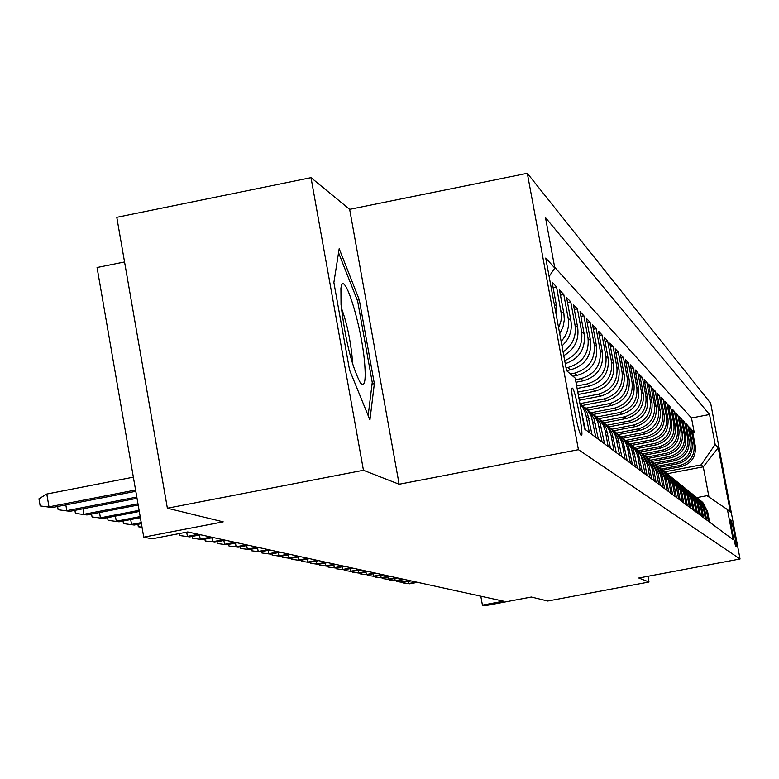 <?xml version="1.0" encoding="UTF-8"?>
<svg xmlns="http://www.w3.org/2000/svg" width="779" height="779" viewBox="0 0 779 779"><rect width="100%" height="100%" fill="white"/><g stroke="black" fill="none" stroke-linecap="round" stroke-linejoin="round"><path stroke-width="1.17" d="M581.212 435.393L581.426 435.451C584.114 436.006 575.321 389.549 572.468 388.146L572.195 388.069C569.537 387.708 578.446 434.507 581.212 435.393M124.552 261.958L97.063 267.528L143.745 537.15L152.032 538.815L187.729 531.94L503.507 601.174L482.435 605.137L485.21 605.692L531.346 597.026L547.725 601.018L649.004 582.01L647.943 576.294M311.016 177.661L116.792 217.331L167.378 508.22L363.452 470.273L399.15 484.246L578.427 449.687L527.325 173.308L349.654 209.347L311.016 177.661L363.452 470.273M578.427 449.687L740.05 558.991L710.682 403.249L527.325 173.308M662.725 470.146L681.255 466.602C691.528 463.554 696.212 456.698 695.296 446.055L692.346 430.339L694.196 432.296L692.765 432.569M661.4 469.007L679.94 465.452C690.272 462.395 694.985 455.511 694.06 444.809L691.09 429.015L689.619 429.297M691.09 429.015L689.191 427.009L692.18 442.92C693.106 453.699 688.363 460.632 677.964 463.719L659.122 467.332M667.038 490.429L664.721 478.053L659.102 467.322L655.509 464.43L674.585 460.769C685.121 457.643 689.921 450.613 688.987 439.697L685.958 423.591L687.906 425.646L686.396 425.938M651.906 461.431L671.128 457.74C681.8 454.566 686.659 447.458 685.705 436.406L682.647 420.095L684.644 422.199L683.095 422.5M648.167 458.364L667.574 454.634C678.382 451.421 683.31 444.215 682.346 433.027L679.249 416.502L681.294 418.664L679.707 418.975M644.291 455.218L663.932 451.45C674.887 448.188 679.872 440.895 678.899 429.55L675.753 412.812L677.866 415.041L676.23 415.353M640.27 452.005L660.202 448.178C671.294 444.877 676.338 437.477 675.354 425.986L672.18 409.033L674.341 411.312L672.666 411.633M636.112 448.714L656.356 444.819C667.593 441.469 672.715 433.971 671.722 422.325L668.499 405.148L670.719 407.485L669.005 407.826M631.798 445.335L652.413 441.362C663.805 437.973 668.995 430.378 667.983 418.576L664.721 401.156L666.999 403.561L665.237 403.902M627.465 441.849L648.362 437.817C659.91 434.38 665.169 426.678 664.146 414.71L660.845 397.056L663.182 399.53L661.371 399.88M623.064 438.246L644.194 434.176C655.899 430.68 661.235 422.87 660.202 410.737L656.853 392.84L659.258 395.381L657.398 395.742M618.575 434.536L639.91 430.417C651.78 426.882 657.194 418.956 656.142 406.657L652.744 388.507L655.227 391.116L653.308 391.496M613.901 430.738L635.508 426.561C647.544 422.968 653.036 414.934 651.974 402.451L648.527 384.047L651.078 386.735L649.102 387.114M609.032 426.834L630.971 422.598C643.181 418.946 648.751 410.796 647.67 398.127L644.184 379.451L646.804 382.226L644.778 382.616M603.968 422.831L626.297 418.508C638.692 414.798 644.34 406.531 643.25 393.677L639.705 374.728L642.412 377.581L640.319 377.99M598.72 418.703L621.486 414.292C634.067 410.533 639.802 402.13 638.692 389.091L635.099 369.859L637.884 372.8L635.722 373.219M593.413 414.438L616.53 409.958C629.296 406.132 635.119 397.602 633.999 384.368L630.347 364.845L633.22 367.873L631 368.301M587.95 410.036L611.408 405.479C624.378 401.594 630.289 392.937 629.15 379.5L625.449 359.664L628.41 362.79L626.121 363.238M582.439 405.469L606.14 400.864C619.305 396.92 625.313 388.117 624.154 374.465L620.405 354.328L623.453 357.551L621.087 358.019M579.303 400.26L600.697 396.102C614.066 392.09 620.172 383.151 619.003 369.285L615.186 348.826L618.341 352.147L615.897 352.624M578.222 394.466L595.078 391.185C608.662 387.105 614.865 378.019 613.677 363.92L609.801 343.14L613.054 346.567L610.541 347.064M577.112 388.468L589.265 386.102C603.082 381.953 609.382 372.713 608.175 358.389L604.241 337.258L607.601 340.812L605.001 341.319M575.963 382.265L583.267 380.843C597.308 376.627 603.715 367.23 602.488 352.673L598.496 331.182L601.972 334.853L599.275 335.389M572.984 376.208L577.054 375.41C591.339 371.116 597.853 361.563 596.617 346.752L592.556 324.901L596.139 328.699L593.355 329.244M566.537 370.59L570.637 369.791C585.156 365.419 591.787 355.701 590.531 340.627L586.402 318.407L590.112 322.331L587.23 322.905M565.252 363.686C579.255 358.798 585.574 349.002 584.231 334.288L580.034 311.678L583.88 315.738L580.891 316.332M563.772 355.643C574.571 349.362 579.216 340.053 577.697 327.716L573.432 304.706L577.414 308.912L574.327 309.526M561.961 345.895C569.41 339.118 572.399 330.793 570.929 320.909L566.586 297.471L570.725 301.843L567.511 302.476M559.721 333.772L563.003 327.083L564.327 319.76L563.908 313.84L559.488 289.973L563.782 294.511L560.452 295.163M556.566 316.683L556.615 306.507L552.116 282.193L556.576 286.896L553.119 287.578M731.267 520.353L730.653 519.866C731.403 528.328 733.078 537.15 735.678 546.342L736.272 546.761C735.542 538.396 733.867 529.593 731.267 520.353L730.566 520.489M667.106 473.739L703.281 466.825L701.207 464.849L715.161 444.429L709.523 414.506L545.485 217.614L554.823 268.083L545.719 258.073L566.547 370.658L575.204 378.127L584.62 429.025L733.107 539.652L727.44 509.583L707.001 495.687L696.903 497.606M715.161 444.429L718.219 447.798L730.342 512.085L727.44 509.583M566.031 367.873L567.998 367.484L570.637 369.791M570.413 373.988L574.513 373.19L577.054 375.41M575.496 379.733L580.803 378.691L583.267 380.843M576.664 386.014L586.889 384.018L589.265 386.102M577.784 392.09L592.77 389.169L595.078 391.185M578.875 397.962L598.467 394.155L600.697 396.102M580.004 403.639L603.978 398.975L606.14 400.864M585.75 408.225L609.324 403.649L611.408 405.479M591.397 412.666L614.495 408.177L616.53 409.958M596.811 416.979L619.519 412.578L621.486 414.292M602.011 421.166L624.388 416.833L626.297 418.508M606.987 425.256L629.12 420.972L630.971 422.598M611.788 429.229L633.707 424.993L635.508 426.561M616.559 433.066L638.167 428.888L639.91 430.417M621.223 436.785L642.5 432.686L644.194 434.176M625.829 440.398L646.706 436.367L648.362 437.817M630.25 443.913L650.806 439.96L652.413 441.362M634.515 447.35L654.798 443.446L656.356 444.819M638.624 450.7L658.674 446.844L660.202 448.178M642.578 453.972L662.452 450.145L663.932 451.45M646.463 457.146L666.133 453.368L667.574 454.634M650.338 460.223L669.716 456.504L671.128 457.74M654.156 463.223L673.212 459.561L674.585 460.769M657.836 466.144L676.62 462.551L677.964 463.719M694.196 432.296L691.509 417.982L554.667 267.246M556.576 286.896L561.445 314.638L561.007 320.821L558.631 327.881M563.782 294.511L568.154 318.114C569.546 326.956 567.2 334.717 561.133 341.387M570.725 301.843L575.019 325.028C576.538 336.392 572.565 345.37 563.09 351.972M577.414 308.912L581.64 331.688C583.082 345.448 577.434 355.097 564.697 360.658M583.88 315.738L588.038 338.115C589.304 353.296 582.624 363.082 567.998 367.484M590.112 322.331L594.202 344.328C595.458 359.246 588.895 368.866 574.513 373.19M596.139 328.699L600.161 350.326C601.398 364.991 594.942 374.446 580.803 378.691M601.972 334.853L605.926 356.12C607.143 370.541 600.794 379.84 586.889 384.018M607.601 340.812L611.496 361.729C612.693 375.916 606.452 385.06 592.77 389.169M613.054 346.567L616.89 367.162C618.068 381.116 611.934 390.113 598.467 394.155M618.341 352.147L622.109 372.411C623.278 386.15 617.231 395.002 603.978 398.975M623.453 357.551L627.173 377.503C628.322 391.029 622.372 399.744 609.324 403.649M628.41 362.79L632.081 382.44C633.2 395.751 627.348 404.34 614.495 408.177M633.22 367.873L636.832 387.221C637.943 400.338 632.178 408.79 619.519 412.578M637.884 372.8L641.438 391.866C642.539 404.788 636.852 413.113 624.388 416.833M642.412 377.581L645.918 396.365C646.998 409.102 641.399 417.301 629.12 420.972M646.804 382.226L650.27 400.737C651.332 413.289 645.81 421.371 633.707 424.993M651.078 386.735L654.487 404.992C655.548 417.359 650.105 425.334 638.167 428.888M655.227 391.116L658.596 409.121C659.638 421.322 654.272 429.171 642.5 432.686M659.258 395.381L662.588 413.133C663.611 425.168 658.323 432.91 646.706 436.367M663.182 399.53L666.464 417.038C667.476 428.908 662.257 436.542 650.806 439.96M666.999 403.561L670.242 420.835C671.245 432.549 666.094 440.086 654.798 443.446M670.719 407.485L673.913 424.536C674.906 436.094 669.823 443.524 658.674 446.844M674.341 411.312L677.496 428.138C678.47 439.541 673.455 446.873 662.452 450.145M677.866 415.041L680.982 431.644C681.946 442.9 677 450.135 666.133 453.368M681.294 418.664L684.371 435.062C685.325 446.172 680.447 453.32 669.716 456.504M684.644 422.199L687.682 438.392C688.626 449.366 683.806 456.416 673.212 459.561M687.906 425.646L690.915 441.635C691.84 452.472 687.078 459.444 676.62 462.551M708.432 521.268L706.446 510.712L701.645 501.569L698.588 499.105L703.447 508.366L705.453 519.048M709.601 522.134L707.624 511.637L702.843 502.533L700.779 500.751M706.65 519.944L704.654 509.31L699.824 500.099L697.721 498.287M703.632 517.694L701.616 506.934L696.718 497.596L694.586 495.765M692.307 494.052L695.452 496.583L700.379 505.961L702.405 516.779M700.535 515.386L698.49 504.49L693.534 495.035L691.362 493.165M689.055 491.432L692.239 493.993L697.224 503.497L699.279 514.452M697.361 513.02L695.287 501.978L690.272 492.406L688.061 490.507M685.715 488.745L688.938 491.345L693.992 500.965L696.066 512.056M694.099 510.596L692.005 499.407L686.922 489.709L684.673 487.781M682.287 485.989L685.559 488.618L690.671 498.365L692.774 509.602M690.759 508.103L688.636 496.768L683.485 486.943L681.197 484.976M678.772 483.155L682.083 485.814L687.253 495.687L689.396 507.08M687.321 505.542L685.169 494.052L679.95 484.1L677.623 482.104M675.159 480.244L678.509 482.941L683.758 492.951L685.919 504.49M683.787 502.913L681.606 491.267L676.318 481.179L673.952 479.153M671.44 477.254L674.838 479.991L680.155 490.137L682.355 501.832M680.164 500.206L677.954 488.404L672.589 478.179L670.183 476.115M667.622 474.177L671.07 476.952L676.464 487.235L678.684 499.105M676.435 497.43L674.195 485.463L668.762 475.093L666.308 472.989M663.698 471.022L667.194 473.836L672.657 484.265L674.916 496.291M672.598 494.568L670.329 482.435L664.818 471.918L662.316 469.776M659.667 467.77L663.211 470.623L668.752 481.198L671.031 493.399M668.655 491.627L666.347 479.319L660.758 468.656L658.206 466.475M664.584 488.599L662.257 476.115L656.59 465.297L653.99 463.067M651.234 460.983L654.876 463.924L660.582 474.8L662.929 487.362M660.407 485.483L658.041 472.814L652.286 461.83L649.637 459.561M646.833 457.439L650.533 460.418L656.317 471.461L658.693 484.207M656.093 482.269L653.688 469.406L647.855 458.266L645.148 455.958M642.295 453.787L646.044 456.806L651.916 468.023L654.331 480.964M651.653 478.958L649.219 465.9L643.288 454.595L640.533 452.239M637.611 450.019L641.429 453.086L647.388 464.469L649.842 477.615M647.076 475.55L644.603 462.288L638.585 450.798L635.771 448.402M632.791 446.133L637.933 450.651L641.36 456.29L645.197 474.158M642.344 472.025L638.468 453.991L635.606 449.045L630.854 444.439M627.816 442.131L632.402 445.987L636.122 451.557L637.689 456.095L640.416 470.594M637.475 468.393L633.531 450.067L630.026 444.293L625.78 440.359M622.674 437.993L627.981 442.647L631.516 448.47L635.479 466.913M632.431 464.644L628.439 446.016L624.865 440.145L620.542 436.133M617.367 433.718L622.762 438.45L625.946 443.455L627.562 448.139L630.377 463.106M627.231 460.769L623.171 441.839L620.172 436.649L615.128 431.78M611.885 429.307L616.705 433.358L620.6 439.2L622.246 443.962L625.099 459.182M621.856 456.757L617.728 437.516L614.037 431.439L609.529 427.272M606.218 424.74L611.788 429.628L615.498 435.743L619.646 455.121M616.286 452.609L612.09 433.036L608.35 426.863L603.735 422.608M600.346 420.017L605.332 424.204L609.363 430.251L611.057 435.179L614.008 450.914M610.532 448.324L606.266 428.411L602.449 422.13L597.746 417.787M594.28 415.129L599.343 419.394L603.443 425.538L605.176 430.553L608.175 446.562M604.572 443.884L600.229 423.61L596.354 417.223L591.534 412.782M587.989 410.066L593.851 415.217L597.756 421.643L602.118 442.053M598.389 439.278L593.978 418.644L590.034 412.14L585.097 407.612M581.465 404.817L587.434 410.056L591.407 416.609L595.857 437.389M591.982 434.507L587.493 413.493L584.162 407.738L579.868 403.318M579.946 403.756L583.082 407.943L585.662 413.678L589.352 432.54M585.331 429.55L580.754 408.147M664.847 471.801L701.207 464.849M143.745 537.15L223.203 521.842L167.378 508.22M740.05 558.991L638.79 578.008L649.004 582.01M480.809 596.198L482.435 605.137M708.958 497.012L703.281 466.825L718.219 447.798M691.509 417.982L709.523 414.506M695.481 496.603L699.824 500.099M554.823 268.083L549.117 276.448M399.15 484.246L349.654 209.347M349.567 370.006L369.937 419.939L374.358 383.658L359.275 299.788L339.186 248.686L333.879 282.543L349.567 370.006M357.269 300.197L359.275 299.788M372.05 384.115L374.358 383.658M408.206 581.455L408.586 583.559L416.405 582.079M409.764 583.802L403.045 582.945L409.764 583.802L417.563 582.332M403.045 582.945L402.947 582.371M364.679 363.55C361.768 325.554 343.383 266.788 340.92 288.337L341.036 304.599C345.292 340.111 351.728 366.188 360.336 382.82C364.601 387.65 366.052 381.233 364.679 363.55M352.41 363.345L352.059 356.207C350.063 337.794 346.499 321.688 341.348 307.9M338.553 252.698L357.639 301.132L372.255 382.44L368.165 415.596M401.594 579.985L401.983 582.147L409.89 580.647M403.181 582.4L396.375 581.524L403.181 582.4L411.078 580.91M396.375 581.524L396.268 580.949M394.807 578.485L395.206 580.706L403.21 579.186M396.443 580.968L389.539 580.073L396.443 580.968L404.428 579.449M389.539 580.073L389.432 579.479M387.854 576.947L388.263 579.225L396.375 577.687M389.529 579.488L382.528 578.593L389.529 579.488L397.611 577.96M382.528 578.593L382.421 577.979L390.63 576.431M380.727 575.369L381.145 577.706L389.354 576.148M375.342 577.064L382.44 577.979L376.062 577.22L375.225 576.421M373.414 573.753L373.842 576.148L382.148 574.571M375.166 576.431L367.961 575.496L375.166 576.431L383.463 574.853M367.961 575.496L367.844 574.814M365.906 572.088L366.344 574.542L374.757 572.945M367.707 574.834L360.395 573.889L367.707 574.834L376.101 573.237M360.395 573.889L360.268 573.159M358.194 570.384L358.642 572.906L367.172 571.28M360.044 573.198L352.624 572.244L360.044 573.198L368.555 571.582M352.624 572.244L352.488 571.465M350.277 568.631L350.745 571.221L359.382 569.576M352.176 571.523L344.649 570.549L352.176 571.523L360.804 569.887M344.649 570.549L344.503 569.722M342.147 566.82L342.624 569.488L351.378 567.823M344.104 569.8L336.45 568.806L344.104 569.8L352.838 568.144M336.45 568.806L336.294 567.94M333.792 564.97L334.279 567.706L343.159 566.021M335.798 568.027L328.037 567.024L335.798 568.027L344.649 566.343M328.037 567.024L327.871 566.099M325.203 563.061L325.7 565.875L334.697 564.162M327.268 566.206L319.38 565.184L327.268 566.206L336.236 564.502M319.38 565.184L319.205 564.2M316.371 561.094L316.878 563.996L326.002 562.253M318.484 564.337L310.47 563.295L318.484 564.337L327.589 562.604M310.47 563.295L310.285 562.253M307.277 559.069L307.802 562.058L317.053 560.296M309.458 562.409L301.307 561.347L309.458 562.409L318.689 560.656M301.307 561.347L301.113 560.247M297.919 556.995L298.464 560.062L307.851 558.28M300.168 560.432L291.882 559.351L300.168 560.432L309.526 558.64M291.882 559.351L291.677 558.183M288.288 554.843L288.843 558.017L298.367 556.196M290.596 558.387L282.173 557.287L290.596 558.387L300.09 556.576M282.173 557.287L281.959 556.05M278.356 552.632L278.94 555.904L288.6 554.054M280.742 556.284L272.173 555.164L280.742 556.284L290.372 554.444M272.173 555.164L271.949 553.859M268.132 550.354L268.726 553.723L278.531 551.844M270.586 554.122L261.871 552.973L270.586 554.122L280.362 552.253M261.871 552.973L261.627 551.6M257.586 547.997L258.19 551.474L268.151 549.575M260.118 551.883L251.237 550.724L260.118 551.883L270.04 549.984M251.237 550.724L250.984 549.263M246.7 545.573L247.333 549.156L257.44 547.228M249.309 549.584L240.283 548.397L249.309 549.584L259.388 547.656M240.283 548.397L240.01 546.848M235.472 543.06L236.115 546.77L246.388 544.803M238.16 547.209L228.968 545.991L238.16 547.209L248.404 545.242M228.968 545.991L228.675 544.365M223.865 540.46L224.537 544.297L234.966 542.301M226.65 544.745L217.283 543.518L226.65 544.745L237.05 542.759M217.283 543.518L216.981 541.785M211.888 537.783L212.579 541.746L223.174 539.711M214.761 542.213L205.208 540.947L214.761 542.213L225.326 540.188M205.208 540.947L204.896 539.126M199.502 535.007L200.213 539.107L210.982 537.043M202.472 539.594L192.734 538.299L202.472 539.594L213.212 537.529M192.734 538.299L192.394 536.371M186.687 532.145L187.427 536.38L198.372 534.277M189.764 536.877L179.832 535.562L189.764 536.877L200.68 534.784M179.832 535.562L179.472 533.527M142.041 527.334L138.321 526.75L137.902 524.335M142.012 527.149L138.321 526.75M130.706 519.554L131.563 524.462L141.223 522.602M134.251 525.036L123.462 523.605L134.251 525.036L141.408 523.654M123.462 523.605L123.024 521.034M115.399 516.097L116.285 521.209L140.181 516.584M119.07 521.803L108.057 520.333L119.07 521.803L140.376 517.684M108.057 520.333L107.59 517.616M99.508 512.514L100.423 517.821L139.1 510.333M103.325 518.444L92.058 516.935L103.325 518.444L139.295 511.472M92.058 516.935L91.562 514.062M82.993 508.784L83.937 514.306L137.971 503.828M86.956 514.948L75.427 513.4L86.956 514.948L138.185 505.026M75.427 513.4L74.911 510.352M65.825 504.909L66.809 510.654L136.802 497.06M69.944 511.316L58.143 509.739L69.944 511.316L137.016 498.307M58.143 509.739L57.597 506.506M133.355 477.167L46.789 494.032L48.98 506.847L135.585 490.01M52.242 507.548L40.167 505.922L52.242 507.548L135.809 491.306M40.167 505.922L38.95 498.803L46.789 494.032M679.94 465.452L681.255 466.602M694.06 444.809L695.296 446.055M554.239 304.112L556.615 306.507M561.026 310.948L563.908 313.84M568.154 318.114L570.929 320.909M575.019 325.028L577.697 327.716M581.64 331.688L584.231 334.288M588.038 338.115L590.531 340.627M594.202 344.328L596.617 346.752M600.161 350.326L602.488 352.673M605.926 356.12L608.175 358.389M611.496 361.729L613.677 363.92M616.89 367.162L619.003 369.285M622.109 372.411L624.154 374.465M627.173 377.503L629.15 379.5M632.081 382.44L633.999 384.368M636.832 387.221L638.692 389.091M641.438 391.866L643.25 393.677M645.918 396.365L647.67 398.127M650.27 400.737L651.974 402.451M654.487 404.992L656.142 406.657M658.596 409.121L660.202 410.737M662.588 413.133L664.146 414.71M666.464 417.038L667.983 418.576M670.242 420.835L671.722 422.325M673.913 424.536L675.354 425.986M677.496 428.138L678.899 429.55M680.982 431.644L682.346 433.027M684.371 435.062L685.705 436.406M687.682 438.392L688.987 439.697M690.915 441.635L692.18 442.92M706.446 510.712L707.624 511.637M703.447 508.366L704.654 509.31M700.379 505.961L701.616 506.934M697.224 503.497L698.49 504.49M693.992 500.965L695.287 501.978M690.671 498.365L692.005 499.407M687.253 495.687L688.636 496.768M683.758 492.951L685.169 494.052M680.155 490.137L681.606 491.267M676.464 487.235L677.954 488.404M672.657 484.265L674.195 485.463M668.752 481.198L670.329 482.435M664.721 478.053L666.347 479.319M660.582 474.8L662.257 476.115M656.317 471.461L658.041 472.814M651.916 468.023L653.688 469.406M647.388 464.469L649.219 465.9M642.714 460.817L644.603 462.288M637.894 457.039L639.841 458.558M632.908 453.135L634.924 454.712M627.767 449.113L629.841 450.739M622.45 444.955L624.602 446.63M616.958 440.651L619.178 442.384M611.272 436.201L613.57 437.993M605.39 431.595L607.766 433.455M599.294 426.814L601.758 428.752M592.975 421.867L595.536 423.873M586.421 416.746L589.07 418.82M581.66 413.006L582.371 413.571M701.645 501.569L702.843 502.533M695.452 496.583L696.718 497.596M692.239 493.993L693.534 495.035M688.938 491.345L690.272 492.406M685.559 488.618L686.922 489.709M682.083 485.814L683.485 486.943M678.509 482.941L679.95 484.1M674.838 479.991L676.318 481.179M671.07 476.952L672.589 478.179M667.194 473.836L668.762 475.093M663.211 470.623L664.818 471.918M659.102 467.322L660.758 468.656M654.876 463.924L656.59 465.297M650.533 460.418L652.286 461.83M646.044 456.806L647.855 458.266M641.429 453.086L643.288 454.595M636.667 449.249L638.585 450.798M631.75 445.296L633.726 446.893M626.667 441.206L628.721 442.862M621.428 436.99L623.541 438.694M616.014 432.627L618.195 434.39M610.405 428.119L612.674 429.94M604.611 423.455L606.958 425.334M598.613 418.625L601.037 420.572M592.4 413.62L594.913 415.645M585.964 408.439L588.564 410.533M579.907 403.561L581.981 405.236"/></g></svg>
